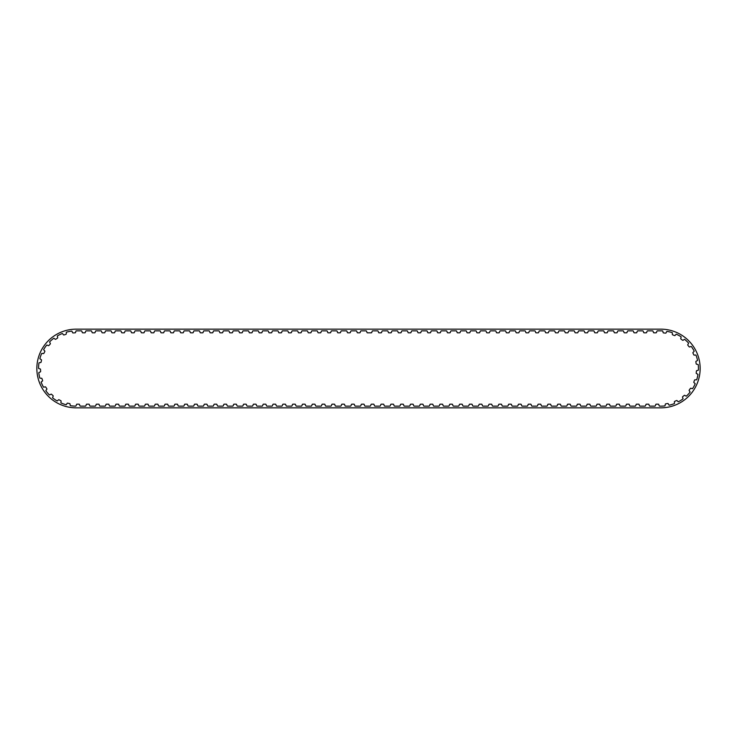 <?xml version="1.0" encoding="UTF-8"?>
<svg xmlns="http://www.w3.org/2000/svg" width="737" height="737" viewBox="0 0 737 737"><rect width="100%" height="100%" fill="white"/><g stroke="black" fill="none" stroke-linecap="round" stroke-linejoin="round"><path stroke-width="0.55" stroke-dasharray="3.69 2.76" d="M684.645 339.37A0.525 0.525 0 0 0 684.286 339.453L683.162 340.218A0.525 0.525 0 0 1 682.554 340.208L680.942 339.038A0.525 0.525 0 0 1 680.748 338.467L681.117 337.159A0.525 0.525 0 0 0 681.089 336.791A37.642 37.642 0 0 0 676.326 334.211A0.525 0.525 0 0 0 676.004 334.386L675.11 335.409A0.525 0.525 0 0 1 674.521 335.556L672.66 334.838A0.525 0.525 0 0 1 672.328 334.34L672.356 332.986A0.525 0.525 0 0 0 672.227 332.636A37.642 37.642 0 0 0 666.957 331.364A0.525 0.525 0 0 0 666.69 331.622L666.091 332.838A0.525 0.525 0 0 1 665.566 333.133L663.586 332.921A0.525 0.525 0 0 1 663.125 332.525L662.803 331.208A0.525 0.525 0 0 0 662.591 330.904A37.642 37.642 0 0 0 660.803 330.858L657.376 330.858A0.525 0.525 0 0 0 656.925 331.208L656.464 332.479A0.525 0.525 0 0 1 655.967 332.829L653.977 332.829A0.525 0.525 0 0 1 653.479 332.479L653.019 331.208A0.525 0.525 0 0 0 652.558 330.858L647.565 330.858A0.525 0.525 0 0 0 647.104 331.208L646.644 332.479A0.525 0.525 0 0 1 646.146 332.829L644.156 332.829A0.525 0.525 0 0 1 643.668 332.479L643.198 331.208A0.525 0.525 0 0 0 642.747 330.858L637.745 330.858A0.525 0.525 0 0 0 637.293 331.208L636.823 332.479A0.525 0.525 0 0 1 636.335 332.829L634.336 332.829A0.525 0.525 0 0 1 633.848 332.479L633.378 331.208A0.525 0.525 0 0 0 632.926 330.858L627.924 330.858A0.525 0.525 0 0 0 627.473 331.208L627.003 332.479A0.525 0.525 0 0 1 626.514 332.829L624.525 332.829A0.525 0.525 0 0 1 624.027 332.479L623.566 331.208A0.525 0.525 0 0 0 623.106 330.858L618.103 330.858A0.525 0.525 0 0 0 617.652 331.208L617.191 332.479A0.525 0.525 0 0 1 616.694 332.829L614.704 332.829A0.525 0.525 0 0 1 614.207 332.479L613.746 331.208A0.525 0.525 0 0 0 613.295 330.858L608.292 330.858A0.525 0.525 0 0 0 607.832 331.208L607.371 332.479A0.525 0.525 0 0 1 606.873 332.829L604.884 332.829A0.525 0.525 0 0 1 604.395 332.479L603.925 331.208A0.525 0.525 0 0 0 603.474 330.858L598.472 330.858A0.525 0.525 0 0 0 598.02 331.208L597.55 332.479A0.525 0.525 0 0 1 597.062 332.829L595.063 332.829A0.525 0.525 0 0 1 594.575 332.479L594.105 331.208A0.525 0.525 0 0 0 593.654 330.858L588.651 330.858A0.525 0.525 0 0 0 588.2 331.208L587.73 332.479A0.525 0.525 0 0 1 587.242 332.829L585.252 332.829A0.525 0.525 0 0 1 584.754 332.479L584.294 331.208A0.525 0.525 0 0 0 583.833 330.858L578.84 330.858A0.525 0.525 0 0 0 578.379 331.208L577.919 332.479A0.525 0.525 0 0 1 577.421 332.829L575.431 332.829A0.525 0.525 0 0 1 574.934 332.479L574.473 331.208A0.525 0.525 0 0 0 574.022 330.858L569.019 330.858A0.525 0.525 0 0 0 568.568 331.208L568.098 332.479A0.525 0.525 0 0 1 567.601 332.829L565.611 332.829A0.525 0.525 0 0 1 565.122 332.479L564.653 331.208A0.525 0.525 0 0 0 564.201 330.858L559.199 330.858A0.525 0.525 0 0 0 558.747 331.208L558.278 332.479A0.525 0.525 0 0 1 557.789 332.829L555.799 332.829A0.525 0.525 0 0 1 555.302 332.479L554.832 331.208A0.525 0.525 0 0 0 554.381 330.858L549.378 330.858A0.525 0.525 0 0 0 548.927 331.208L548.466 332.479A0.525 0.525 0 0 1 547.969 332.829L545.979 332.829A0.525 0.525 0 0 1 545.481 332.479L545.021 331.208A0.525 0.525 0 0 0 544.56 330.858L539.567 330.858A0.525 0.525 0 0 0 539.106 331.208L538.646 332.479A0.525 0.525 0 0 1 538.148 332.829L536.158 332.829A0.525 0.525 0 0 1 535.67 332.479L535.2 331.208A0.525 0.525 0 0 0 534.749 330.858L529.746 330.858A0.525 0.525 0 0 0 529.295 331.208L528.825 332.479A0.525 0.525 0 0 1 528.337 332.829L526.338 332.829A0.525 0.525 0 0 1 525.849 332.479L525.38 331.208A0.525 0.525 0 0 0 524.928 330.858L519.926 330.858A0.525 0.525 0 0 0 519.474 331.208L519.005 332.479A0.525 0.525 0 0 1 518.516 332.829L516.526 332.829A0.525 0.525 0 0 1 516.029 332.479L515.568 331.208A0.525 0.525 0 0 0 515.108 330.858L510.105 330.858A0.525 0.525 0 0 0 509.654 331.208L509.193 332.479A0.525 0.525 0 0 1 508.696 332.829L506.706 332.829A0.525 0.525 0 0 1 506.208 332.479L505.748 331.208A0.525 0.525 0 0 0 505.296 330.858L500.294 330.858A0.525 0.525 0 0 0 499.833 331.208L499.373 332.479A0.525 0.525 0 0 1 498.875 332.829L496.885 332.829A0.525 0.525 0 0 1 496.397 332.479L495.927 331.208A0.525 0.525 0 0 0 495.476 330.858L490.474 330.858A0.525 0.525 0 0 0 490.022 331.208L489.552 332.479A0.525 0.525 0 0 1 489.064 332.829L487.065 332.829A0.525 0.525 0 0 1 486.577 332.479L486.107 331.208A0.525 0.525 0 0 0 485.655 330.858L480.653 330.858A0.525 0.525 0 0 0 480.202 331.208L479.732 332.479A0.525 0.525 0 0 1 479.243 332.829L477.254 332.829A0.525 0.525 0 0 1 476.756 332.479L476.295 331.208A0.525 0.525 0 0 0 475.835 330.858L470.842 330.858A0.525 0.525 0 0 0 470.381 331.208L469.92 332.479A0.525 0.525 0 0 1 469.423 332.829L467.433 332.829A0.525 0.525 0 0 1 466.936 332.479L466.475 331.208A0.525 0.525 0 0 0 466.024 330.858L461.021 330.858A0.525 0.525 0 0 0 460.57 331.208L460.1 332.479A0.525 0.525 0 0 1 459.612 332.829L457.613 332.829A0.525 0.525 0 0 1 457.124 332.479L456.654 331.208A0.525 0.525 0 0 0 456.203 330.858L451.201 330.858A0.525 0.525 0 0 0 450.749 331.208L450.279 332.479A0.525 0.525 0 0 1 449.791 332.829L447.801 332.829A0.525 0.525 0 0 1 447.304 332.479L446.843 331.208A0.525 0.525 0 0 0 446.382 330.858L441.38 330.858A0.525 0.525 0 0 0 440.929 331.208L440.468 332.479A0.525 0.525 0 0 1 439.971 332.829L437.981 332.829A0.525 0.525 0 0 1 437.483 332.479L437.023 331.208A0.525 0.525 0 0 0 436.571 330.858L431.569 330.858A0.525 0.525 0 0 0 431.108 331.208L430.648 332.479A0.525 0.525 0 0 1 430.15 332.829L428.16 332.829A0.525 0.525 0 0 1 427.672 332.479L427.202 331.208A0.525 0.525 0 0 0 426.751 330.858L421.748 330.858A0.525 0.525 0 0 0 421.297 331.208L420.827 332.479A0.525 0.525 0 0 1 420.339 332.829L418.34 332.829A0.525 0.525 0 0 1 417.851 332.479L417.382 331.208A0.525 0.525 0 0 0 416.93 330.858L411.928 330.858A0.525 0.525 0 0 0 411.476 331.208L411.006 332.479A0.525 0.525 0 0 1 410.518 332.829L408.528 332.829A0.525 0.525 0 0 1 408.031 332.479L407.57 331.208A0.525 0.525 0 0 0 407.11 330.858L402.107 330.858A0.525 0.525 0 0 0 401.656 331.208L401.195 332.479A0.525 0.525 0 0 1 400.698 332.829L398.708 332.829A0.525 0.525 0 0 1 398.21 332.479L397.75 331.208A0.525 0.525 0 0 0 397.298 330.858L392.296 330.858A0.525 0.525 0 0 0 391.835 331.208L391.375 332.479A0.525 0.525 0 0 1 390.877 332.829L388.887 332.829A0.525 0.525 0 0 1 388.399 332.479L387.929 331.208A0.525 0.525 0 0 0 387.478 330.858L382.475 330.858A0.525 0.525 0 0 0 382.024 331.208L381.554 332.479A0.525 0.525 0 0 1 381.066 332.829L379.067 332.829A0.525 0.525 0 0 1 378.578 332.479L378.109 331.208A0.525 0.525 0 0 0 377.657 330.858L372.655 330.858A0.525 0.525 0 0 0 372.203 331.208L371.743 332.479A0.525 0.525 0 0 1 371.245 332.829L367.505 332.829A0.525 0.525 0 0 1 367.008 332.479L366.547 331.208A0.525 0.525 0 0 0 366.096 330.858L361.093 330.858A0.525 0.525 0 0 0 360.633 331.208L360.172 332.479A0.525 0.525 0 0 1 359.674 332.829L357.685 332.829A0.525 0.525 0 0 1 357.196 332.479L356.726 331.208A0.525 0.525 0 0 0 356.275 330.858L351.273 330.858A0.525 0.525 0 0 0 350.821 331.208L350.351 332.479A0.525 0.525 0 0 1 349.863 332.829L347.864 332.829A0.525 0.525 0 0 1 347.376 332.479L346.906 331.208A0.525 0.525 0 0 0 346.454 330.858L341.452 330.858A0.525 0.525 0 0 0 341.001 331.208L340.531 332.479A0.525 0.525 0 0 1 340.043 332.829L338.053 332.829A0.525 0.525 0 0 1 337.555 332.479L337.095 331.208A0.525 0.525 0 0 0 336.634 330.858L331.641 330.858A0.525 0.525 0 0 0 331.18 331.208L330.72 332.479A0.525 0.525 0 0 1 330.222 332.829L328.232 332.829A0.525 0.525 0 0 1 327.735 332.479L327.274 331.208A0.525 0.525 0 0 0 326.823 330.858L321.82 330.858A0.525 0.525 0 0 0 321.369 331.208L320.899 332.479A0.525 0.525 0 0 1 320.411 332.829L318.412 332.829A0.525 0.525 0 0 1 317.923 332.479L317.454 331.208A0.525 0.525 0 0 0 317.002 330.858L312 330.858A0.525 0.525 0 0 0 311.548 331.208L311.078 332.479A0.525 0.525 0 0 1 310.59 332.829L308.6 332.829A0.525 0.525 0 0 1 308.103 332.479L307.642 331.208A0.525 0.525 0 0 0 307.182 330.858L302.179 330.858A0.525 0.525 0 0 0 301.728 331.208L301.267 332.479A0.525 0.525 0 0 1 300.77 332.829L298.78 332.829A0.525 0.525 0 0 1 298.282 332.479L297.822 331.208A0.525 0.525 0 0 0 297.37 330.858L292.368 330.858A0.525 0.525 0 0 0 291.907 331.208L291.447 332.479A0.525 0.525 0 0 1 290.949 332.829L288.959 332.829A0.525 0.525 0 0 1 288.471 332.479L288.001 331.208A0.525 0.525 0 0 0 287.55 330.858L282.547 330.858A0.525 0.525 0 0 0 282.096 331.208L281.626 332.479A0.525 0.525 0 0 1 281.138 332.829L279.139 332.829A0.525 0.525 0 0 1 278.65 332.479L278.181 331.208A0.525 0.525 0 0 0 277.729 330.858L272.727 330.858A0.525 0.525 0 0 0 272.275 331.208L271.806 332.479A0.525 0.525 0 0 1 271.317 332.829L269.327 332.829A0.525 0.525 0 0 1 268.83 332.479L268.369 331.208A0.525 0.525 0 0 0 267.909 330.858L262.906 330.858A0.525 0.525 0 0 0 262.455 331.208L261.994 332.479A0.525 0.525 0 0 1 261.497 332.829L259.507 332.829A0.525 0.525 0 0 1 259.009 332.479L258.549 331.208A0.525 0.525 0 0 0 258.097 330.858L253.095 330.858A0.525 0.525 0 0 0 252.634 331.208L252.174 332.479A0.525 0.525 0 0 1 251.676 332.829L249.686 332.829A0.525 0.525 0 0 1 249.198 332.479L248.728 331.208A0.525 0.525 0 0 0 248.277 330.858L243.274 330.858A0.525 0.525 0 0 0 242.823 331.208L242.353 332.479A0.525 0.525 0 0 1 241.865 332.829L239.866 332.829A0.525 0.525 0 0 1 239.378 332.479L238.908 331.208A0.525 0.525 0 0 0 238.456 330.858L233.454 330.858A0.525 0.525 0 0 0 233.003 331.208L232.542 332.479A0.525 0.525 0 0 1 232.044 332.829L230.055 332.829A0.525 0.525 0 0 1 229.557 332.479L229.096 331.208A0.525 0.525 0 0 0 228.636 330.858L223.643 330.858A0.525 0.525 0 0 0 223.182 331.208L222.721 332.479A0.525 0.525 0 0 1 222.224 332.829L220.234 332.829A0.525 0.525 0 0 1 219.746 332.479L219.276 331.208A0.525 0.525 0 0 0 218.825 330.858L213.822 330.858A0.525 0.525 0 0 0 213.371 331.208L212.901 332.479A0.525 0.525 0 0 1 212.413 332.829L210.413 332.829A0.525 0.525 0 0 1 209.925 332.479L209.455 331.208A0.525 0.525 0 0 0 209.004 330.858L204.002 330.858A0.525 0.525 0 0 0 203.55 331.208L203.08 332.479A0.525 0.525 0 0 1 202.592 332.829L200.602 332.829A0.525 0.525 0 0 1 200.105 332.479L199.644 331.208A0.525 0.525 0 0 0 199.183 330.858L194.181 330.858A0.525 0.525 0 0 0 193.73 331.208L193.269 332.479A0.525 0.525 0 0 1 192.772 332.829L190.782 332.829A0.525 0.525 0 0 1 190.284 332.479L189.824 331.208A0.525 0.525 0 0 0 189.372 330.858L184.37 330.858A0.525 0.525 0 0 0 183.909 331.208L183.449 332.479A0.525 0.525 0 0 1 182.951 332.829L180.961 332.829A0.525 0.525 0 0 1 180.473 332.479L180.003 331.208A0.525 0.525 0 0 0 179.552 330.858L174.549 330.858A0.525 0.525 0 0 0 174.098 331.208L173.628 332.479A0.525 0.525 0 0 1 173.14 332.829L171.141 332.829A0.525 0.525 0 0 1 170.652 332.479L170.183 331.208A0.525 0.525 0 0 0 169.731 330.858L164.729 330.858A0.525 0.525 0 0 0 164.277 331.208L163.807 332.479A0.525 0.525 0 0 1 163.319 332.829L161.329 332.829A0.525 0.525 0 0 1 160.832 332.479L160.371 331.208A0.525 0.525 0 0 0 159.911 330.858L154.917 330.858A0.525 0.525 0 0 0 154.457 331.208L153.996 332.479A0.525 0.525 0 0 1 153.499 332.829L151.509 332.829A0.525 0.525 0 0 1 151.011 332.479L150.551 331.208A0.525 0.525 0 0 0 150.099 330.858L145.097 330.858A0.525 0.525 0 0 0 144.645 331.208L144.176 332.479A0.525 0.525 0 0 1 143.678 332.829L141.688 332.829A0.525 0.525 0 0 1 141.2 332.479L140.73 331.208A0.525 0.525 0 0 0 140.279 330.858L135.276 330.858A0.525 0.525 0 0 0 134.825 331.208L134.355 332.479A0.525 0.525 0 0 1 133.867 332.829L131.877 332.829A0.525 0.525 0 0 1 131.379 332.479L130.91 331.208A0.525 0.525 0 0 0 130.458 330.858L125.456 330.858A0.525 0.525 0 0 0 125.004 331.208L124.544 332.479A0.525 0.525 0 0 1 124.046 332.829L122.056 332.829A0.525 0.525 0 0 1 121.559 332.479L121.098 331.208A0.525 0.525 0 0 0 120.638 330.858L115.645 330.858A0.525 0.525 0 0 0 115.184 331.208L114.723 332.479A0.525 0.525 0 0 1 114.226 332.829L112.236 332.829A0.525 0.525 0 0 1 111.748 332.479L111.278 331.208A0.525 0.525 0 0 0 110.826 330.858L105.824 330.858A0.525 0.525 0 0 0 105.373 331.208L104.903 332.479A0.525 0.525 0 0 1 104.414 332.829L102.415 332.829A0.525 0.525 0 0 1 101.927 332.479L101.457 331.208A0.525 0.525 0 0 0 101.006 330.858L96.003 330.858A0.525 0.525 0 0 0 95.552 331.208L95.082 332.479A0.525 0.525 0 0 1 94.594 332.829L92.604 332.829A0.525 0.525 0 0 1 92.107 332.479L91.646 331.208A0.525 0.525 0 0 0 91.185 330.858L86.183 330.858A0.525 0.525 0 0 0 85.732 331.208L85.271 332.479A0.525 0.525 0 0 1 84.773 332.829L82.784 332.829A0.525 0.525 0 0 1 82.286 332.479L81.825 331.208A0.525 0.525 0 0 0 81.374 330.858L76.197 330.858A37.642 37.642 0 0 0 76.16 330.858A0.525 0.525 0 0 0 75.929 331.153L75.543 332.461A0.525 0.525 0 0 1 75.073 332.829L73.083 332.949A0.525 0.525 0 0 1 72.576 332.636L72.033 331.383A0.525 0.525 0 0 0 71.775 331.116A37.642 37.642 0 0 0 66.45 332.147A0.525 0.525 0 0 0 66.312 332.488L66.275 333.843A0.525 0.525 0 0 1 65.915 334.331L64.018 334.957A0.525 0.525 0 0 1 63.446 334.782L62.599 333.714A0.525 0.525 0 0 0 62.286 333.52A37.642 37.642 0 0 0 57.403 335.888A0.525 0.525 0 0 0 57.357 336.247L57.67 337.574A0.525 0.525 0 0 1 57.449 338.136L55.782 339.232A0.525 0.525 0 0 1 55.183 339.213L54.087 338.394A0.525 0.525 0 0 0 53.773 338.292A37.642 37.642 0 0 0 49.628 341.839A0.525 0.525 0 0 0 49.674 342.198L50.319 343.396A0.525 0.525 0 0 1 50.254 343.995L48.928 345.478A0.525 0.525 0 0 1 48.338 345.616L47.076 345.119A0.525 0.525 0 0 0 46.707 345.109A37.642 37.642 0 0 0 43.649 349.587A0.525 0.525 0 0 0 43.796 349.928L44.727 350.923A0.525 0.525 0 0 1 44.81 351.512L43.907 353.29A0.525 0.525 0 0 1 43.382 353.576L42.027 353.419A0.525 0.525 0 0 0 41.668 353.502A37.642 37.642 0 0 0 39.872 358.624A0.525 0.525 0 0 0 40.102 358.91L41.254 359.628A0.525 0.525 0 0 1 41.493 360.181L41.079 362.134A0.525 0.525 0 0 1 40.646 362.549L39.291 362.742A0.525 0.525 0 0 0 38.969 362.917A37.642 37.642 0 0 0 38.554 368.325A0.525 0.525 0 0 0 38.849 368.546L40.148 368.942A0.525 0.525 0 0 1 40.517 369.412L40.627 371.402A0.525 0.525 0 0 1 40.305 371.918L39.061 372.452A0.525 0.525 0 0 0 38.794 372.701A37.642 37.642 0 0 0 39.78 378.035A0.525 0.525 0 0 0 40.12 378.173L41.484 378.219A0.525 0.525 0 0 1 41.963 378.588L42.58 380.476A0.525 0.525 0 0 1 42.405 381.057L41.327 381.895A0.525 0.525 0 0 0 41.143 382.208A37.642 37.642 0 0 0 43.474 387.1A0.525 0.525 0 0 0 43.842 387.155L45.16 386.842A0.525 0.525 0 0 1 45.722 387.072L46.809 388.74A0.525 0.525 0 0 1 46.781 389.348L45.961 390.435A0.525 0.525 0 0 0 45.86 390.785A37.642 37.642 0 0 0 49.379 394.912A0.525 0.525 0 0 0 49.738 394.866L50.945 394.231A0.525 0.525 0 0 1 51.544 394.304L53.018 395.64A0.525 0.525 0 0 1 53.156 396.22L52.64 397.483A0.525 0.525 0 0 0 52.631 397.851A37.642 37.642 0 0 0 57.099 400.937A0.525 0.525 0 0 0 57.44 400.799L58.435 399.869A0.525 0.525 0 0 1 59.034 399.786L60.803 400.698A0.525 0.525 0 0 1 61.088 401.232L60.913 402.577A0.525 0.525 0 0 0 60.996 402.936A37.642 37.642 0 0 0 66.109 404.76A0.525 0.525 0 0 0 66.404 404.539L67.122 403.388A0.525 0.525 0 0 1 67.684 403.157L69.628 403.581A0.525 0.525 0 0 1 70.033 404.023L70.218 405.368A0.525 0.525 0 0 0 70.393 405.691A37.642 37.642 0 0 0 75.625 406.133A0.525 0.525 0 0 0 76.04 405.792L76.51 404.521A0.525 0.525 0 0 1 76.998 404.171L78.988 404.171A0.525 0.525 0 0 1 79.485 404.521L79.946 405.792A0.525 0.525 0 0 0 80.407 406.142L85.409 406.142A0.525 0.525 0 0 0 85.861 405.792L86.321 404.521A0.525 0.525 0 0 1 86.819 404.171L88.809 404.171A0.525 0.525 0 0 1 89.306 404.521L89.767 405.792A0.525 0.525 0 0 0 90.218 406.142L95.22 406.142A0.525 0.525 0 0 0 95.681 405.792L96.142 404.521A0.525 0.525 0 0 1 96.639 404.171L98.629 404.171A0.525 0.525 0 0 1 99.117 404.521L99.587 405.792A0.525 0.525 0 0 0 100.039 406.142L105.041 406.142A0.525 0.525 0 0 0 105.492 405.792L105.962 404.521A0.525 0.525 0 0 1 106.45 404.171L108.45 404.171A0.525 0.525 0 0 1 108.938 404.521L109.408 405.792A0.525 0.525 0 0 0 109.859 406.142L114.861 406.142A0.525 0.525 0 0 0 115.313 405.792L115.773 404.521A0.525 0.525 0 0 1 116.271 404.171L118.261 404.171A0.525 0.525 0 0 1 118.758 404.521L119.219 405.792A0.525 0.525 0 0 0 119.68 406.142L124.673 406.142A0.525 0.525 0 0 0 125.133 405.792L125.594 404.521A0.525 0.525 0 0 1 126.091 404.171L128.081 404.171A0.525 0.525 0 0 1 128.57 404.521L129.039 405.792A0.525 0.525 0 0 0 129.491 406.142L134.493 406.142A0.525 0.525 0 0 0 134.945 405.792L135.415 404.521A0.525 0.525 0 0 1 135.903 404.171L137.902 404.171A0.525 0.525 0 0 1 138.39 404.521L138.86 405.792A0.525 0.525 0 0 0 139.311 406.142L144.314 406.142A0.525 0.525 0 0 0 144.765 405.792L145.235 404.521A0.525 0.525 0 0 1 145.723 404.171L147.713 404.171A0.525 0.525 0 0 1 148.211 404.521L148.671 405.792A0.525 0.525 0 0 0 149.132 406.142L154.134 406.142A0.525 0.525 0 0 0 154.586 405.792L155.046 404.521A0.525 0.525 0 0 1 155.544 404.171L157.534 404.171A0.525 0.525 0 0 1 158.031 404.521L158.492 405.792A0.525 0.525 0 0 0 158.943 406.142L163.946 406.142A0.525 0.525 0 0 0 164.406 405.792L164.867 404.521A0.525 0.525 0 0 1 165.364 404.171L167.354 404.171A0.525 0.525 0 0 1 167.843 404.521L168.312 405.792A0.525 0.525 0 0 0 168.764 406.142L173.766 406.142A0.525 0.525 0 0 0 174.218 405.792L174.687 404.521A0.525 0.525 0 0 1 175.176 404.171L177.175 404.171A0.525 0.525 0 0 1 177.663 404.521L178.133 405.792A0.525 0.525 0 0 0 178.584 406.142L183.587 406.142A0.525 0.525 0 0 0 184.038 405.792L184.508 404.521A0.525 0.525 0 0 1 184.996 404.171L186.986 404.171A0.525 0.525 0 0 1 187.484 404.521L187.944 405.792A0.525 0.525 0 0 0 188.405 406.142L193.398 406.142A0.525 0.525 0 0 0 193.859 405.792L194.319 404.521A0.525 0.525 0 0 1 194.817 404.171L196.807 404.171A0.525 0.525 0 0 1 197.304 404.521L197.765 405.792A0.525 0.525 0 0 0 198.216 406.142L203.219 406.142A0.525 0.525 0 0 0 203.67 405.792L204.14 404.521A0.525 0.525 0 0 1 204.628 404.171L206.627 404.171A0.525 0.525 0 0 1 207.115 404.521L207.585 405.792A0.525 0.525 0 0 0 208.037 406.142L213.039 406.142A0.525 0.525 0 0 0 213.49 405.792L213.96 404.521A0.525 0.525 0 0 1 214.449 404.171L216.438 404.171A0.525 0.525 0 0 1 216.936 404.521L217.397 405.792A0.525 0.525 0 0 0 217.857 406.142L222.86 406.142A0.525 0.525 0 0 0 223.311 405.792L223.772 404.521A0.525 0.525 0 0 1 224.269 404.171L226.259 404.171A0.525 0.525 0 0 1 226.756 404.521L227.217 405.792A0.525 0.525 0 0 0 227.669 406.142L232.671 406.142A0.525 0.525 0 0 0 233.132 405.792L233.592 404.521A0.525 0.525 0 0 1 234.09 404.171L236.08 404.171A0.525 0.525 0 0 1 236.568 404.521L237.038 405.792A0.525 0.525 0 0 0 237.489 406.142L242.491 406.142A0.525 0.525 0 0 0 242.943 405.792L243.413 404.521A0.525 0.525 0 0 1 243.901 404.171L245.9 404.171A0.525 0.525 0 0 1 246.388 404.521L246.858 405.792A0.525 0.525 0 0 0 247.31 406.142L252.312 406.142A0.525 0.525 0 0 0 252.763 405.792L253.233 404.521A0.525 0.525 0 0 1 253.721 404.171L255.711 404.171A0.525 0.525 0 0 1 256.209 404.521L256.669 405.792A0.525 0.525 0 0 0 257.13 406.142L262.132 406.142A0.525 0.525 0 0 0 262.584 405.792L263.045 404.521A0.525 0.525 0 0 1 263.542 404.171L265.532 404.171A0.525 0.525 0 0 1 266.029 404.521L266.49 405.792A0.525 0.525 0 0 0 266.941 406.142L271.944 406.142A0.525 0.525 0 0 0 272.404 405.792L272.865 404.521A0.525 0.525 0 0 1 273.363 404.171L275.352 404.171A0.525 0.525 0 0 1 275.841 404.521L276.311 405.792A0.525 0.525 0 0 0 276.762 406.142L281.764 406.142A0.525 0.525 0 0 0 282.216 405.792L282.686 404.521A0.525 0.525 0 0 1 283.174 404.171L285.173 404.171A0.525 0.525 0 0 1 285.661 404.521L286.131 405.792A0.525 0.525 0 0 0 286.582 406.142L291.585 406.142A0.525 0.525 0 0 0 292.036 405.792L292.497 404.521A0.525 0.525 0 0 1 292.994 404.171L294.984 404.171A0.525 0.525 0 0 1 295.482 404.521L295.942 405.792A0.525 0.525 0 0 0 296.403 406.142L301.396 406.142A0.525 0.525 0 0 0 301.857 405.792L302.317 404.521A0.525 0.525 0 0 1 302.815 404.171L304.805 404.171A0.525 0.525 0 0 1 305.293 404.521L305.763 405.792A0.525 0.525 0 0 0 306.214 406.142L311.217 406.142A0.525 0.525 0 0 0 311.668 405.792L312.138 404.521A0.525 0.525 0 0 1 312.626 404.171L314.625 404.171A0.525 0.525 0 0 1 315.114 404.521L315.583 405.792A0.525 0.525 0 0 0 316.035 406.142L321.037 406.142A0.525 0.525 0 0 0 321.489 405.792L321.958 404.521A0.525 0.525 0 0 1 322.447 404.171L324.437 404.171A0.525 0.525 0 0 1 324.934 404.521L325.395 405.792A0.525 0.525 0 0 0 325.855 406.142L330.858 406.142A0.525 0.525 0 0 0 331.309 405.792L331.77 404.521A0.525 0.525 0 0 1 332.267 404.171L334.257 404.171A0.525 0.525 0 0 1 334.755 404.521L335.215 405.792A0.525 0.525 0 0 0 335.667 406.142L340.669 406.142A0.525 0.525 0 0 0 341.13 405.792L341.59 404.521A0.525 0.525 0 0 1 342.088 404.171L344.078 404.171A0.525 0.525 0 0 1 344.566 404.521L345.036 405.792A0.525 0.525 0 0 0 345.487 406.142L350.49 406.142A0.525 0.525 0 0 0 350.941 405.792L351.411 404.521A0.525 0.525 0 0 1 351.899 404.171L353.898 404.171A0.525 0.525 0 0 1 354.386 404.521L354.856 405.792A0.525 0.525 0 0 0 355.308 406.142L360.31 406.142A0.525 0.525 0 0 0 360.762 405.792L361.231 404.521A0.525 0.525 0 0 1 361.72 404.171L363.709 404.171A0.525 0.525 0 0 1 364.207 404.521L364.668 405.792A0.525 0.525 0 0 0 365.128 406.142L370.121 406.142A0.525 0.525 0 0 0 370.582 405.792L371.043 404.521A0.525 0.525 0 0 1 371.54 404.171L373.53 404.171A0.525 0.525 0 0 1 374.028 404.521L374.488 405.792A0.525 0.525 0 0 0 374.94 406.142L379.942 406.142A0.525 0.525 0 0 0 380.393 405.792L380.863 404.521A0.525 0.525 0 0 1 381.361 404.171L383.351 404.171A0.525 0.525 0 0 1 383.839 404.521L384.309 405.792A0.525 0.525 0 0 0 384.76 406.142L389.762 406.142A0.525 0.525 0 0 0 390.214 405.792L390.684 404.521A0.525 0.525 0 0 1 391.172 404.171L393.162 404.171A0.525 0.525 0 0 1 393.659 404.521L394.129 405.792A0.525 0.525 0 0 0 394.581 406.142L399.583 406.142A0.525 0.525 0 0 0 400.034 405.792L400.495 404.521A0.525 0.525 0 0 1 400.992 404.171L402.982 404.171A0.525 0.525 0 0 1 403.48 404.521L403.94 405.792A0.525 0.525 0 0 0 404.401 406.142L409.394 406.142A0.525 0.525 0 0 0 409.855 405.792L410.316 404.521A0.525 0.525 0 0 1 410.813 404.171L412.803 404.171A0.525 0.525 0 0 1 413.291 404.521L413.761 405.792A0.525 0.525 0 0 0 414.212 406.142L419.215 406.142A0.525 0.525 0 0 0 419.666 405.792L420.136 404.521A0.525 0.525 0 0 1 420.624 404.171L422.623 404.171A0.525 0.525 0 0 1 423.112 404.521L423.582 405.792A0.525 0.525 0 0 0 424.033 406.142L429.035 406.142A0.525 0.525 0 0 0 429.487 405.792L429.957 404.521A0.525 0.525 0 0 1 430.445 404.171L432.435 404.171A0.525 0.525 0 0 1 432.932 404.521L433.393 405.792A0.525 0.525 0 0 0 433.853 406.142L438.856 406.142A0.525 0.525 0 0 0 439.307 405.792L439.768 404.521A0.525 0.525 0 0 1 440.265 404.171L442.255 404.171A0.525 0.525 0 0 1 442.753 404.521L443.213 405.792A0.525 0.525 0 0 0 443.665 406.142L448.667 406.142A0.525 0.525 0 0 0 449.128 405.792L449.588 404.521A0.525 0.525 0 0 1 450.086 404.171L452.076 404.171A0.525 0.525 0 0 1 452.564 404.521L453.034 405.792A0.525 0.525 0 0 0 453.485 406.142L458.488 406.142A0.525 0.525 0 0 0 458.939 405.792L459.409 404.521A0.525 0.525 0 0 1 459.897 404.171L461.896 404.171A0.525 0.525 0 0 1 462.385 404.521L462.854 405.792A0.525 0.525 0 0 0 463.306 406.142L468.308 406.142A0.525 0.525 0 0 0 468.76 405.792L469.229 404.521A0.525 0.525 0 0 1 469.718 404.171L471.708 404.171A0.525 0.525 0 0 1 472.205 404.521L472.666 405.792A0.525 0.525 0 0 0 473.126 406.142L478.12 406.142A0.525 0.525 0 0 0 478.58 405.792L479.041 404.521A0.525 0.525 0 0 1 479.538 404.171L481.528 404.171A0.525 0.525 0 0 1 482.026 404.521L482.486 405.792A0.525 0.525 0 0 0 482.938 406.142L487.94 406.142A0.525 0.525 0 0 0 488.391 405.792L488.861 404.521A0.525 0.525 0 0 1 489.35 404.171L491.349 404.171A0.525 0.525 0 0 1 491.837 404.521L492.307 405.792A0.525 0.525 0 0 0 492.758 406.142L497.761 406.142A0.525 0.525 0 0 0 498.212 405.792L498.682 404.521A0.525 0.525 0 0 1 499.17 404.171L501.16 404.171A0.525 0.525 0 0 1 501.657 404.521L502.118 405.792A0.525 0.525 0 0 0 502.579 406.142L507.581 406.142A0.525 0.525 0 0 0 508.033 405.792L508.493 404.521A0.525 0.525 0 0 1 508.991 404.171L510.981 404.171A0.525 0.525 0 0 1 511.478 404.521L511.939 405.792A0.525 0.525 0 0 0 512.39 406.142L517.392 406.142A0.525 0.525 0 0 0 517.853 405.792L518.314 404.521A0.525 0.525 0 0 1 518.811 404.171L520.801 404.171A0.525 0.525 0 0 1 521.289 404.521L521.759 405.792A0.525 0.525 0 0 0 522.211 406.142L527.213 406.142A0.525 0.525 0 0 0 527.664 405.792L528.134 404.521A0.525 0.525 0 0 1 528.622 404.171L530.622 404.171A0.525 0.525 0 0 1 531.11 404.521L531.58 405.792A0.525 0.525 0 0 0 532.031 406.142L537.033 406.142A0.525 0.525 0 0 0 537.485 405.792L537.955 404.521A0.525 0.525 0 0 1 538.443 404.171L540.433 404.171A0.525 0.525 0 0 1 540.93 404.521L541.391 405.792A0.525 0.525 0 0 0 541.852 406.142L546.854 406.142A0.525 0.525 0 0 0 547.305 405.792L547.766 404.521A0.525 0.525 0 0 1 548.264 404.171L550.253 404.171A0.525 0.525 0 0 1 550.751 404.521L551.212 405.792A0.525 0.525 0 0 0 551.663 406.142L556.665 406.142A0.525 0.525 0 0 0 557.126 405.792L557.587 404.521A0.525 0.525 0 0 1 558.084 404.171L560.074 404.171A0.525 0.525 0 0 1 560.562 404.521L561.032 405.792A0.525 0.525 0 0 0 561.483 406.142L566.486 406.142A0.525 0.525 0 0 0 566.937 405.792L567.407 404.521A0.525 0.525 0 0 1 567.895 404.171L569.894 404.171A0.525 0.525 0 0 1 570.383 404.521L570.853 405.792A0.525 0.525 0 0 0 571.304 406.142L576.306 406.142A0.525 0.525 0 0 0 576.758 405.792L577.218 404.521A0.525 0.525 0 0 1 577.716 404.171L579.706 404.171A0.525 0.525 0 0 1 580.203 404.521L580.664 405.792A0.525 0.525 0 0 0 581.125 406.142L586.118 406.142A0.525 0.525 0 0 0 586.578 405.792L587.039 404.521A0.525 0.525 0 0 1 587.536 404.171L589.526 404.171A0.525 0.525 0 0 1 590.015 404.521L590.484 405.792A0.525 0.525 0 0 0 590.936 406.142L595.938 406.142A0.525 0.525 0 0 0 596.39 405.792L596.859 404.521A0.525 0.525 0 0 1 597.348 404.171L599.347 404.171A0.525 0.525 0 0 1 599.835 404.521L600.305 405.792A0.525 0.525 0 0 0 600.756 406.142L605.759 406.142A0.525 0.525 0 0 0 606.21 405.792L606.68 404.521A0.525 0.525 0 0 1 607.168 404.171L609.158 404.171A0.525 0.525 0 0 1 609.656 404.521L610.116 405.792A0.525 0.525 0 0 0 610.577 406.142L615.579 406.142A0.525 0.525 0 0 0 616.031 405.792L616.491 404.521A0.525 0.525 0 0 1 616.989 404.171L618.979 404.171A0.525 0.525 0 0 1 619.476 404.521L619.937 405.792A0.525 0.525 0 0 0 620.388 406.142L625.391 406.142A0.525 0.525 0 0 0 625.851 405.792L626.312 404.521A0.525 0.525 0 0 1 626.809 404.171L628.799 404.171A0.525 0.525 0 0 1 629.287 404.521L629.757 405.792A0.525 0.525 0 0 0 630.209 406.142L635.211 406.142A0.525 0.525 0 0 0 635.663 405.792L636.132 404.521A0.525 0.525 0 0 1 636.621 404.171L638.62 404.171A0.525 0.525 0 0 1 639.108 404.521L639.578 405.792A0.525 0.525 0 0 0 640.029 406.142L645.032 406.142A0.525 0.525 0 0 0 645.483 405.792L645.953 404.521A0.525 0.525 0 0 1 646.441 404.171L648.431 404.171A0.525 0.525 0 0 1 648.928 404.521L649.389 405.792A0.525 0.525 0 0 0 649.85 406.142L654.843 406.142A0.525 0.525 0 0 0 655.304 405.792L655.764 404.521A0.525 0.525 0 0 1 656.262 404.171L658.252 404.171A0.525 0.525 0 0 1 658.749 404.521L659.21 405.792A0.525 0.525 0 0 0 659.661 406.142L660.803 406.142A37.642 37.642 0 0 0 664.875 405.921A0.525 0.525 0 0 0 665.06 405.608L665.308 404.263A0.525 0.525 0 0 1 665.732 403.848L667.704 403.517A0.525 0.525 0 0 1 668.247 403.775L668.91 404.954A0.525 0.525 0 0 0 669.196 405.193A37.642 37.642 0 0 0 674.383 403.609A0.525 0.525 0 0 0 674.484 403.25L674.383 401.895A0.525 0.525 0 0 1 674.687 401.379L676.502 400.55A0.525 0.525 0 0 1 677.091 400.661L678.04 401.628A0.525 0.525 0 0 0 678.372 401.785A37.642 37.642 0 0 0 682.978 398.92A0.525 0.525 0 0 0 682.987 398.551L682.536 397.261A0.525 0.525 0 0 1 682.692 396.69L684.231 395.419A0.525 0.525 0 0 1 684.83 395.373L686 396.064A0.525 0.525 0 0 0 686.368 396.128A37.642 37.642 0 0 0 690.072 392.167A0.525 0.525 0 0 0 689.979 391.808L689.215 390.693A0.525 0.525 0 0 1 689.224 390.085L690.385 388.463A0.525 0.525 0 0 1 690.947 388.27L692.264 388.639A0.525 0.525 0 0 0 692.623 388.602A37.642 37.642 0 0 0 695.184 383.82A0.525 0.525 0 0 0 695.009 383.498L693.978 382.614A0.525 0.525 0 0 1 693.83 382.033L694.53 380.163A0.525 0.525 0 0 1 695.028 379.822L696.391 379.841A0.525 0.525 0 0 0 696.732 379.721A37.642 37.642 0 0 0 697.976 374.433A0.525 0.525 0 0 0 697.718 374.175L696.493 373.576A0.525 0.525 0 0 1 696.198 373.051L696.401 371.07A0.525 0.525 0 0 1 696.787 370.619L698.114 370.278A0.525 0.525 0 0 0 698.409 370.075A37.642 37.642 0 0 0 698.252 364.649A0.525 0.525 0 0 0 697.93 364.456L696.594 364.207A0.525 0.525 0 0 1 696.179 363.774L695.857 361.803A0.525 0.525 0 0 1 696.124 361.268L697.303 360.605A0.525 0.525 0 0 0 697.543 360.319A37.642 37.642 0 0 0 695.986 355.123A0.525 0.525 0 0 0 695.636 355.022L694.282 355.123A0.525 0.525 0 0 1 693.766 354.81L692.946 352.995A0.525 0.525 0 0 1 693.056 352.406L694.033 351.457A0.525 0.525 0 0 0 694.19 351.125A37.642 37.642 0 0 0 691.352 346.501A0.525 0.525 0 0 0 690.984 346.491L689.694 346.943A0.525 0.525 0 0 1 689.113 346.777L687.861 345.229A0.525 0.525 0 0 1 687.814 344.63L688.515 343.46A0.525 0.525 0 0 0 688.579 343.101A37.642 37.642 0 0 0 684.645 339.37M76.197 407.847L660.803 407.847A39.347 39.347 0 0 0 700.15 368.5A39.347 39.347 0 0 0 660.803 329.153L76.197 329.153A39.347 39.347 0 0 0 36.85 368.5A39.347 39.347 0 0 0 76.197 407.847"/><path stroke-width="1.11" d="M684.645 339.37A0.525 0.525 0 0 0 684.286 339.453L683.162 340.218A0.525 0.525 0 0 1 682.554 340.208L680.942 339.038A0.525 0.525 0 0 1 680.748 338.467L681.117 337.159A0.525 0.525 0 0 0 681.089 336.791A37.642 37.642 0 0 0 676.326 334.211A0.525 0.525 0 0 0 676.004 334.386L675.11 335.409A0.525 0.525 0 0 1 674.521 335.556L672.66 334.838A0.525 0.525 0 0 1 672.328 334.34L672.356 332.986A0.525 0.525 0 0 0 672.227 332.636A37.642 37.642 0 0 0 666.957 331.364A0.525 0.525 0 0 0 666.69 331.622L666.091 332.838A0.525 0.525 0 0 1 665.566 333.133L663.586 332.921A0.525 0.525 0 0 1 663.125 332.525L662.803 331.208A0.525 0.525 0 0 0 662.591 330.904A37.642 37.642 0 0 0 660.803 330.858L657.376 330.858A0.525 0.525 0 0 0 656.925 331.208L656.464 332.479A0.525 0.525 0 0 1 655.967 332.829L653.977 332.829A0.525 0.525 0 0 1 653.479 332.479L653.019 331.208A0.525 0.525 0 0 0 652.558 330.858L647.565 330.858A0.525 0.525 0 0 0 647.104 331.208L646.644 332.479A0.525 0.525 0 0 1 646.146 332.829L644.156 332.829A0.525 0.525 0 0 1 643.668 332.479L643.198 331.208A0.525 0.525 0 0 0 642.747 330.858L637.745 330.858A0.525 0.525 0 0 0 637.293 331.208L636.823 332.479A0.525 0.525 0 0 1 636.335 332.829L634.336 332.829A0.525 0.525 0 0 1 633.848 332.479L633.378 331.208A0.525 0.525 0 0 0 632.926 330.858L627.924 330.858A0.525 0.525 0 0 0 627.473 331.208L627.003 332.479A0.525 0.525 0 0 1 626.514 332.829L624.525 332.829A0.525 0.525 0 0 1 624.027 332.479L623.566 331.208A0.525 0.525 0 0 0 623.106 330.858L618.103 330.858A0.525 0.525 0 0 0 617.652 331.208L617.191 332.479A0.525 0.525 0 0 1 616.694 332.829L614.704 332.829A0.525 0.525 0 0 1 614.207 332.479L613.746 331.208A0.525 0.525 0 0 0 613.295 330.858L608.292 330.858A0.525 0.525 0 0 0 607.832 331.208L607.371 332.479A0.525 0.525 0 0 1 606.873 332.829L604.884 332.829A0.525 0.525 0 0 1 604.395 332.479L603.925 331.208A0.525 0.525 0 0 0 603.474 330.858L598.472 330.858A0.525 0.525 0 0 0 598.02 331.208L597.55 332.479A0.525 0.525 0 0 1 597.062 332.829L595.063 332.829A0.525 0.525 0 0 1 594.575 332.479L594.105 331.208A0.525 0.525 0 0 0 593.654 330.858L588.651 330.858A0.525 0.525 0 0 0 588.2 331.208L587.73 332.479A0.525 0.525 0 0 1 587.242 332.829L585.252 332.829A0.525 0.525 0 0 1 584.754 332.479L584.294 331.208A0.525 0.525 0 0 0 583.833 330.858L578.84 330.858A0.525 0.525 0 0 0 578.379 331.208L577.919 332.479A0.525 0.525 0 0 1 577.421 332.829L575.431 332.829A0.525 0.525 0 0 1 574.934 332.479L574.473 331.208A0.525 0.525 0 0 0 574.022 330.858L569.019 330.858A0.525 0.525 0 0 0 568.568 331.208L568.098 332.479A0.525 0.525 0 0 1 567.601 332.829L565.611 332.829A0.525 0.525 0 0 1 565.122 332.479L564.653 331.208A0.525 0.525 0 0 0 564.201 330.858L559.199 330.858A0.525 0.525 0 0 0 558.747 331.208L558.278 332.479A0.525 0.525 0 0 1 557.789 332.829L555.799 332.829A0.525 0.525 0 0 1 555.302 332.479L554.832 331.208A0.525 0.525 0 0 0 554.381 330.858L549.378 330.858A0.525 0.525 0 0 0 548.927 331.208L548.466 332.479A0.525 0.525 0 0 1 547.969 332.829L545.979 332.829A0.525 0.525 0 0 1 545.481 332.479L545.021 331.208A0.525 0.525 0 0 0 544.56 330.858L539.567 330.858A0.525 0.525 0 0 0 539.106 331.208L538.646 332.479A0.525 0.525 0 0 1 538.148 332.829L536.158 332.829A0.525 0.525 0 0 1 535.67 332.479L535.2 331.208A0.525 0.525 0 0 0 534.749 330.858L529.746 330.858A0.525 0.525 0 0 0 529.295 331.208L528.825 332.479A0.525 0.525 0 0 1 528.337 332.829L526.338 332.829A0.525 0.525 0 0 1 525.849 332.479L525.38 331.208A0.525 0.525 0 0 0 524.928 330.858L519.926 330.858A0.525 0.525 0 0 0 519.474 331.208L519.005 332.479A0.525 0.525 0 0 1 518.516 332.829L516.526 332.829A0.525 0.525 0 0 1 516.029 332.479L515.568 331.208A0.525 0.525 0 0 0 515.108 330.858L510.105 330.858A0.525 0.525 0 0 0 509.654 331.208L509.193 332.479A0.525 0.525 0 0 1 508.696 332.829L506.706 332.829A0.525 0.525 0 0 1 506.208 332.479L505.748 331.208A0.525 0.525 0 0 0 505.296 330.858L500.294 330.858A0.525 0.525 0 0 0 499.833 331.208L499.373 332.479A0.525 0.525 0 0 1 498.875 332.829L496.885 332.829A0.525 0.525 0 0 1 496.397 332.479L495.927 331.208A0.525 0.525 0 0 0 495.476 330.858L490.474 330.858A0.525 0.525 0 0 0 490.022 331.208L489.552 332.479A0.525 0.525 0 0 1 489.064 332.829L487.065 332.829A0.525 0.525 0 0 1 486.577 332.479L486.107 331.208A0.525 0.525 0 0 0 485.655 330.858L480.653 330.858A0.525 0.525 0 0 0 480.202 331.208L479.732 332.479A0.525 0.525 0 0 1 479.243 332.829L477.254 332.829A0.525 0.525 0 0 1 476.756 332.479L476.295 331.208A0.525 0.525 0 0 0 475.835 330.858L470.842 330.858A0.525 0.525 0 0 0 470.381 331.208L469.92 332.479A0.525 0.525 0 0 1 469.423 332.829L467.433 332.829A0.525 0.525 0 0 1 466.936 332.479L466.475 331.208A0.525 0.525 0 0 0 466.024 330.858L461.021 330.858A0.525 0.525 0 0 0 460.57 331.208L460.1 332.479A0.525 0.525 0 0 1 459.612 332.829L457.613 332.829A0.525 0.525 0 0 1 457.124 332.479L456.654 331.208A0.525 0.525 0 0 0 456.203 330.858L451.201 330.858A0.525 0.525 0 0 0 450.749 331.208L450.279 332.479A0.525 0.525 0 0 1 449.791 332.829L447.801 332.829A0.525 0.525 0 0 1 447.304 332.479L446.843 331.208A0.525 0.525 0 0 0 446.382 330.858L441.38 330.858A0.525 0.525 0 0 0 440.929 331.208L440.468 332.479A0.525 0.525 0 0 1 439.971 332.829L437.981 332.829A0.525 0.525 0 0 1 437.483 332.479L437.023 331.208A0.525 0.525 0 0 0 436.571 330.858L431.569 330.858A0.525 0.525 0 0 0 431.108 331.208L430.648 332.479A0.525 0.525 0 0 1 430.15 332.829L428.16 332.829A0.525 0.525 0 0 1 427.672 332.479L427.202 331.208A0.525 0.525 0 0 0 426.751 330.858L421.748 330.858A0.525 0.525 0 0 0 421.297 331.208L420.827 332.479A0.525 0.525 0 0 1 420.339 332.829L418.34 332.829A0.525 0.525 0 0 1 417.851 332.479L417.382 331.208A0.525 0.525 0 0 0 416.93 330.858L411.928 330.858A0.525 0.525 0 0 0 411.476 331.208L411.006 332.479A0.525 0.525 0 0 1 410.518 332.829L408.528 332.829A0.525 0.525 0 0 1 408.031 332.479L407.57 331.208A0.525 0.525 0 0 0 407.11 330.858L402.107 330.858A0.525 0.525 0 0 0 401.656 331.208L401.195 332.479A0.525 0.525 0 0 1 400.698 332.829L398.708 332.829A0.525 0.525 0 0 1 398.21 332.479L397.75 331.208A0.525 0.525 0 0 0 397.298 330.858L392.296 330.858A0.525 0.525 0 0 0 391.835 331.208L391.375 332.479A0.525 0.525 0 0 1 390.877 332.829L388.887 332.829A0.525 0.525 0 0 1 388.399 332.479L387.929 331.208A0.525 0.525 0 0 0 387.478 330.858L382.475 330.858A0.525 0.525 0 0 0 382.024 331.208L381.554 332.479A0.525 0.525 0 0 1 381.066 332.829L379.067 332.829A0.525 0.525 0 0 1 378.578 332.479L378.109 331.208A0.525 0.525 0 0 0 377.657 330.858L372.655 330.858A0.525 0.525 0 0 0 372.203 331.208L371.743 332.479A0.525 0.525 0 0 1 371.245 332.829L367.505 332.829A0.525 0.525 0 0 1 367.008 332.479L366.547 331.208A0.525 0.525 0 0 0 366.096 330.858L361.093 330.858A0.525 0.525 0 0 0 360.633 331.208L360.172 332.479A0.525 0.525 0 0 1 359.674 332.829L357.685 332.829A0.525 0.525 0 0 1 357.196 332.479L356.726 331.208A0.525 0.525 0 0 0 356.275 330.858L351.273 330.858A0.525 0.525 0 0 0 350.821 331.208L350.351 332.479A0.525 0.525 0 0 1 349.863 332.829L347.864 332.829A0.525 0.525 0 0 1 347.376 332.479L346.906 331.208A0.525 0.525 0 0 0 346.454 330.858L341.452 330.858A0.525 0.525 0 0 0 341.001 331.208L340.531 332.479A0.525 0.525 0 0 1 340.043 332.829L338.053 332.829A0.525 0.525 0 0 1 337.555 332.479L337.095 331.208A0.525 0.525 0 0 0 336.634 330.858L331.641 330.858A0.525 0.525 0 0 0 331.18 331.208L330.72 332.479A0.525 0.525 0 0 1 330.222 332.829L328.232 332.829A0.525 0.525 0 0 1 327.735 332.479L327.274 331.208A0.525 0.525 0 0 0 326.823 330.858L321.82 330.858A0.525 0.525 0 0 0 321.369 331.208L320.899 332.479A0.525 0.525 0 0 1 320.411 332.829L318.412 332.829A0.525 0.525 0 0 1 317.923 332.479L317.454 331.208A0.525 0.525 0 0 0 317.002 330.858L312 330.858A0.525 0.525 0 0 0 311.548 331.208L311.078 332.479A0.525 0.525 0 0 1 310.59 332.829L308.6 332.829A0.525 0.525 0 0 1 308.103 332.479L307.642 331.208A0.525 0.525 0 0 0 307.182 330.858L302.179 330.858A0.525 0.525 0 0 0 301.728 331.208L301.267 332.479A0.525 0.525 0 0 1 300.77 332.829L298.78 332.829A0.525 0.525 0 0 1 298.282 332.479L297.822 331.208A0.525 0.525 0 0 0 297.37 330.858L292.368 330.858A0.525 0.525 0 0 0 291.907 331.208L291.447 332.479A0.525 0.525 0 0 1 290.949 332.829L288.959 332.829A0.525 0.525 0 0 1 288.471 332.479L288.001 331.208A0.525 0.525 0 0 0 287.55 330.858L282.547 330.858A0.525 0.525 0 0 0 282.096 331.208L281.626 332.479A0.525 0.525 0 0 1 281.138 332.829L279.139 332.829A0.525 0.525 0 0 1 278.65 332.479L278.181 331.208A0.525 0.525 0 0 0 277.729 330.858L272.727 330.858A0.525 0.525 0 0 0 272.275 331.208L271.806 332.479A0.525 0.525 0 0 1 271.317 332.829L269.327 332.829A0.525 0.525 0 0 1 268.83 332.479L268.369 331.208A0.525 0.525 0 0 0 267.909 330.858L262.906 330.858A0.525 0.525 0 0 0 262.455 331.208L261.994 332.479A0.525 0.525 0 0 1 261.497 332.829L259.507 332.829A0.525 0.525 0 0 1 259.009 332.479L258.549 331.208A0.525 0.525 0 0 0 258.097 330.858L253.095 330.858A0.525 0.525 0 0 0 252.634 331.208L252.174 332.479A0.525 0.525 0 0 1 251.676 332.829L249.686 332.829A0.525 0.525 0 0 1 249.198 332.479L248.728 331.208A0.525 0.525 0 0 0 248.277 330.858L243.274 330.858A0.525 0.525 0 0 0 242.823 331.208L242.353 332.479A0.525 0.525 0 0 1 241.865 332.829L239.866 332.829A0.525 0.525 0 0 1 239.378 332.479L238.908 331.208A0.525 0.525 0 0 0 238.456 330.858L233.454 330.858A0.525 0.525 0 0 0 233.003 331.208L232.542 332.479A0.525 0.525 0 0 1 232.044 332.829L230.055 332.829A0.525 0.525 0 0 1 229.557 332.479L229.096 331.208A0.525 0.525 0 0 0 228.636 330.858L223.643 330.858A0.525 0.525 0 0 0 223.182 331.208L222.721 332.479A0.525 0.525 0 0 1 222.224 332.829L220.234 332.829A0.525 0.525 0 0 1 219.746 332.479L219.276 331.208A0.525 0.525 0 0 0 218.825 330.858L213.822 330.858A0.525 0.525 0 0 0 213.371 331.208L212.901 332.479A0.525 0.525 0 0 1 212.413 332.829L210.413 332.829A0.525 0.525 0 0 1 209.925 332.479L209.455 331.208A0.525 0.525 0 0 0 209.004 330.858L204.002 330.858A0.525 0.525 0 0 0 203.55 331.208L203.08 332.479A0.525 0.525 0 0 1 202.592 332.829L200.602 332.829A0.525 0.525 0 0 1 200.105 332.479L199.644 331.208A0.525 0.525 0 0 0 199.183 330.858L194.181 330.858A0.525 0.525 0 0 0 193.73 331.208L193.269 332.479A0.525 0.525 0 0 1 192.772 332.829L190.782 332.829A0.525 0.525 0 0 1 190.284 332.479L189.824 331.208A0.525 0.525 0 0 0 189.372 330.858L184.37 330.858A0.525 0.525 0 0 0 183.909 331.208L183.449 332.479A0.525 0.525 0 0 1 182.951 332.829L180.961 332.829A0.525 0.525 0 0 1 180.473 332.479L180.003 331.208A0.525 0.525 0 0 0 179.552 330.858L174.549 330.858A0.525 0.525 0 0 0 174.098 331.208L173.628 332.479A0.525 0.525 0 0 1 173.14 332.829L171.141 332.829A0.525 0.525 0 0 1 170.652 332.479L170.183 331.208A0.525 0.525 0 0 0 169.731 330.858L164.729 330.858A0.525 0.525 0 0 0 164.277 331.208L163.807 332.479A0.525 0.525 0 0 1 163.319 332.829L161.329 332.829A0.525 0.525 0 0 1 160.832 332.479L160.371 331.208A0.525 0.525 0 0 0 159.911 330.858L154.917 330.858A0.525 0.525 0 0 0 154.457 331.208L153.996 332.479A0.525 0.525 0 0 1 153.499 332.829L151.509 332.829A0.525 0.525 0 0 1 151.011 332.479L150.551 331.208A0.525 0.525 0 0 0 150.099 330.858L145.097 330.858A0.525 0.525 0 0 0 144.645 331.208L144.176 332.479A0.525 0.525 0 0 1 143.678 332.829L141.688 332.829A0.525 0.525 0 0 1 141.2 332.479L140.73 331.208A0.525 0.525 0 0 0 140.279 330.858L135.276 330.858A0.525 0.525 0 0 0 134.825 331.208L134.355 332.479A0.525 0.525 0 0 1 133.867 332.829L131.877 332.829A0.525 0.525 0 0 1 131.379 332.479L130.91 331.208A0.525 0.525 0 0 0 130.458 330.858L125.456 330.858A0.525 0.525 0 0 0 125.004 331.208L124.544 332.479A0.525 0.525 0 0 1 124.046 332.829L122.056 332.829A0.525 0.525 0 0 1 121.559 332.479L121.098 331.208A0.525 0.525 0 0 0 120.638 330.858L115.645 330.858A0.525 0.525 0 0 0 115.184 331.208L114.723 332.479A0.525 0.525 0 0 1 114.226 332.829L112.236 332.829A0.525 0.525 0 0 1 111.748 332.479L111.278 331.208A0.525 0.525 0 0 0 110.826 330.858L105.824 330.858A0.525 0.525 0 0 0 105.373 331.208L104.903 332.479A0.525 0.525 0 0 1 104.414 332.829L102.415 332.829A0.525 0.525 0 0 1 101.927 332.479L101.457 331.208A0.525 0.525 0 0 0 101.006 330.858L96.003 330.858A0.525 0.525 0 0 0 95.552 331.208L95.082 332.479A0.525 0.525 0 0 1 94.594 332.829L92.604 332.829A0.525 0.525 0 0 1 92.107 332.479L91.646 331.208A0.525 0.525 0 0 0 91.185 330.858L86.183 330.858A0.525 0.525 0 0 0 85.732 331.208L85.271 332.479A0.525 0.525 0 0 1 84.773 332.829L82.784 332.829A0.525 0.525 0 0 1 82.286 332.479L81.825 331.208A0.525 0.525 0 0 0 81.374 330.858L76.197 330.858A37.642 37.642 0 0 0 76.16 330.858A0.525 0.525 0 0 0 75.929 331.153L75.543 332.461A0.525 0.525 0 0 1 75.073 332.829L73.083 332.949A0.525 0.525 0 0 1 72.576 332.636L72.033 331.383A0.525 0.525 0 0 0 71.775 331.116A37.642 37.642 0 0 0 66.45 332.147A0.525 0.525 0 0 0 66.312 332.488L66.275 333.843A0.525 0.525 0 0 1 65.915 334.331L64.018 334.957A0.525 0.525 0 0 1 63.446 334.782L62.599 333.714A0.525 0.525 0 0 0 62.286 333.52A37.642 37.642 0 0 0 57.403 335.888A0.525 0.525 0 0 0 57.357 336.247L57.67 337.574A0.525 0.525 0 0 1 57.449 338.136L55.782 339.232A0.525 0.525 0 0 1 55.183 339.213L54.087 338.394A0.525 0.525 0 0 0 53.773 338.292A37.642 37.642 0 0 0 49.628 341.839A0.525 0.525 0 0 0 49.674 342.198L50.319 343.396A0.525 0.525 0 0 1 50.254 343.995L48.928 345.478A0.525 0.525 0 0 1 48.338 345.616L47.076 345.119A0.525 0.525 0 0 0 46.707 345.109A37.642 37.642 0 0 0 43.649 349.587A0.525 0.525 0 0 0 43.796 349.928L44.727 350.923A0.525 0.525 0 0 1 44.81 351.512L43.907 353.29A0.525 0.525 0 0 1 43.382 353.576L42.027 353.419A0.525 0.525 0 0 0 41.668 353.502A37.642 37.642 0 0 0 39.872 358.624A0.525 0.525 0 0 0 40.102 358.91L41.254 359.628A0.525 0.525 0 0 1 41.493 360.181L41.079 362.134A0.525 0.525 0 0 1 40.646 362.549L39.291 362.742A0.525 0.525 0 0 0 38.969 362.917A37.642 37.642 0 0 0 38.554 368.325A0.525 0.525 0 0 0 38.849 368.546L40.148 368.942A0.525 0.525 0 0 1 40.517 369.412L40.627 371.402A0.525 0.525 0 0 1 40.305 371.918L39.061 372.452A0.525 0.525 0 0 0 38.794 372.701A37.642 37.642 0 0 0 39.78 378.035A0.525 0.525 0 0 0 40.12 378.173L41.484 378.219A0.525 0.525 0 0 1 41.963 378.588L42.58 380.476A0.525 0.525 0 0 1 42.405 381.057L41.327 381.895A0.525 0.525 0 0 0 41.143 382.208A37.642 37.642 0 0 0 43.474 387.1A0.525 0.525 0 0 0 43.842 387.155L45.16 386.842A0.525 0.525 0 0 1 45.722 387.072L46.809 388.74A0.525 0.525 0 0 1 46.781 389.348L45.961 390.435A0.525 0.525 0 0 0 45.86 390.785A37.642 37.642 0 0 0 49.379 394.912A0.525 0.525 0 0 0 49.738 394.866L50.945 394.231A0.525 0.525 0 0 1 51.544 394.304L53.018 395.64A0.525 0.525 0 0 1 53.156 396.22L52.64 397.483A0.525 0.525 0 0 0 52.631 397.851A37.642 37.642 0 0 0 57.099 400.937A0.525 0.525 0 0 0 57.44 400.799L58.435 399.869A0.525 0.525 0 0 1 59.034 399.786L60.803 400.698A0.525 0.525 0 0 1 61.088 401.232L60.913 402.577A0.525 0.525 0 0 0 60.996 402.936A37.642 37.642 0 0 0 66.109 404.76A0.525 0.525 0 0 0 66.404 404.539L67.122 403.388A0.525 0.525 0 0 1 67.684 403.157L69.628 403.581A0.525 0.525 0 0 1 70.033 404.023L70.218 405.368A0.525 0.525 0 0 0 70.393 405.691A37.642 37.642 0 0 0 75.625 406.133A0.525 0.525 0 0 0 76.04 405.792L76.51 404.521A0.525 0.525 0 0 1 76.998 404.171L78.988 404.171A0.525 0.525 0 0 1 79.485 404.521L79.946 405.792A0.525 0.525 0 0 0 80.407 406.142L85.409 406.142A0.525 0.525 0 0 0 85.861 405.792L86.321 404.521A0.525 0.525 0 0 1 86.819 404.171L88.809 404.171A0.525 0.525 0 0 1 89.306 404.521L89.767 405.792A0.525 0.525 0 0 0 90.218 406.142L95.22 406.142A0.525 0.525 0 0 0 95.681 405.792L96.142 404.521A0.525 0.525 0 0 1 96.639 404.171L98.629 404.171A0.525 0.525 0 0 1 99.117 404.521L99.587 405.792A0.525 0.525 0 0 0 100.039 406.142L105.041 406.142A0.525 0.525 0 0 0 105.492 405.792L105.962 404.521A0.525 0.525 0 0 1 106.45 404.171L108.45 404.171A0.525 0.525 0 0 1 108.938 404.521L109.408 405.792A0.525 0.525 0 0 0 109.859 406.142L114.861 406.142A0.525 0.525 0 0 0 115.313 405.792L115.773 404.521A0.525 0.525 0 0 1 116.271 404.171L118.261 404.171A0.525 0.525 0 0 1 118.758 404.521L119.219 405.792A0.525 0.525 0 0 0 119.68 406.142L124.673 406.142A0.525 0.525 0 0 0 125.133 405.792L125.594 404.521A0.525 0.525 0 0 1 126.091 404.171L128.081 404.171A0.525 0.525 0 0 1 128.57 404.521L129.039 405.792A0.525 0.525 0 0 0 129.491 406.142L134.493 406.142A0.525 0.525 0 0 0 134.945 405.792L135.415 404.521A0.525 0.525 0 0 1 135.903 404.171L137.902 404.171A0.525 0.525 0 0 1 138.39 404.521L138.86 405.792A0.525 0.525 0 0 0 139.311 406.142L144.314 406.142A0.525 0.525 0 0 0 144.765 405.792L145.235 404.521A0.525 0.525 0 0 1 145.723 404.171L147.713 404.171A0.525 0.525 0 0 1 148.211 404.521L148.671 405.792A0.525 0.525 0 0 0 149.132 406.142L154.134 406.142A0.525 0.525 0 0 0 154.586 405.792L155.046 404.521A0.525 0.525 0 0 1 155.544 404.171L157.534 404.171A0.525 0.525 0 0 1 158.031 404.521L158.492 405.792A0.525 0.525 0 0 0 158.943 406.142L163.946 406.142A0.525 0.525 0 0 0 164.406 405.792L164.867 404.521A0.525 0.525 0 0 1 165.364 404.171L167.354 404.171A0.525 0.525 0 0 1 167.843 404.521L168.312 405.792A0.525 0.525 0 0 0 168.764 406.142L173.766 406.142A0.525 0.525 0 0 0 174.218 405.792L174.687 404.521A0.525 0.525 0 0 1 175.176 404.171L177.175 404.171A0.525 0.525 0 0 1 177.663 404.521L178.133 405.792A0.525 0.525 0 0 0 178.584 406.142L183.587 406.142A0.525 0.525 0 0 0 184.038 405.792L184.508 404.521A0.525 0.525 0 0 1 184.996 404.171L186.986 404.171A0.525 0.525 0 0 1 187.484 404.521L187.944 405.792A0.525 0.525 0 0 0 188.405 406.142L193.398 406.142A0.525 0.525 0 0 0 193.859 405.792L194.319 404.521A0.525 0.525 0 0 1 194.817 404.171L196.807 404.171A0.525 0.525 0 0 1 197.304 404.521L197.765 405.792A0.525 0.525 0 0 0 198.216 406.142L203.219 406.142A0.525 0.525 0 0 0 203.67 405.792L204.14 404.521A0.525 0.525 0 0 1 204.628 404.171L206.627 404.171A0.525 0.525 0 0 1 207.115 404.521L207.585 405.792A0.525 0.525 0 0 0 208.037 406.142L213.039 406.142A0.525 0.525 0 0 0 213.49 405.792L213.96 404.521A0.525 0.525 0 0 1 214.449 404.171L216.438 404.171A0.525 0.525 0 0 1 216.936 404.521L217.397 405.792A0.525 0.525 0 0 0 217.857 406.142L222.86 406.142A0.525 0.525 0 0 0 223.311 405.792L223.772 404.521A0.525 0.525 0 0 1 224.269 404.171L226.259 404.171A0.525 0.525 0 0 1 226.756 404.521L227.217 405.792A0.525 0.525 0 0 0 227.669 406.142L232.671 406.142A0.525 0.525 0 0 0 233.132 405.792L233.592 404.521A0.525 0.525 0 0 1 234.09 404.171L236.08 404.171A0.525 0.525 0 0 1 236.568 404.521L237.038 405.792A0.525 0.525 0 0 0 237.489 406.142L242.491 406.142A0.525 0.525 0 0 0 242.943 405.792L243.413 404.521A0.525 0.525 0 0 1 243.901 404.171L245.9 404.171A0.525 0.525 0 0 1 246.388 404.521L246.858 405.792A0.525 0.525 0 0 0 247.31 406.142L252.312 406.142A0.525 0.525 0 0 0 252.763 405.792L253.233 404.521A0.525 0.525 0 0 1 253.721 404.171L255.711 404.171A0.525 0.525 0 0 1 256.209 404.521L256.669 405.792A0.525 0.525 0 0 0 257.13 406.142L262.132 406.142A0.525 0.525 0 0 0 262.584 405.792L263.045 404.521A0.525 0.525 0 0 1 263.542 404.171L265.532 404.171A0.525 0.525 0 0 1 266.029 404.521L266.49 405.792A0.525 0.525 0 0 0 266.941 406.142L271.944 406.142A0.525 0.525 0 0 0 272.404 405.792L272.865 404.521A0.525 0.525 0 0 1 273.363 404.171L275.352 404.171A0.525 0.525 0 0 1 275.841 404.521L276.311 405.792A0.525 0.525 0 0 0 276.762 406.142L281.764 406.142A0.525 0.525 0 0 0 282.216 405.792L282.686 404.521A0.525 0.525 0 0 1 283.174 404.171L285.173 404.171A0.525 0.525 0 0 1 285.661 404.521L286.131 405.792A0.525 0.525 0 0 0 286.582 406.142L291.585 406.142A0.525 0.525 0 0 0 292.036 405.792L292.497 404.521A0.525 0.525 0 0 1 292.994 404.171L294.984 404.171A0.525 0.525 0 0 1 295.482 404.521L295.942 405.792A0.525 0.525 0 0 0 296.403 406.142L301.396 406.142A0.525 0.525 0 0 0 301.857 405.792L302.317 404.521A0.525 0.525 0 0 1 302.815 404.171L304.805 404.171A0.525 0.525 0 0 1 305.293 404.521L305.763 405.792A0.525 0.525 0 0 0 306.214 406.142L311.217 406.142A0.525 0.525 0 0 0 311.668 405.792L312.138 404.521A0.525 0.525 0 0 1 312.626 404.171L314.625 404.171A0.525 0.525 0 0 1 315.114 404.521L315.583 405.792A0.525 0.525 0 0 0 316.035 406.142L321.037 406.142A0.525 0.525 0 0 0 321.489 405.792L321.958 404.521A0.525 0.525 0 0 1 322.447 404.171L324.437 404.171A0.525 0.525 0 0 1 324.934 404.521L325.395 405.792A0.525 0.525 0 0 0 325.855 406.142L330.858 406.142A0.525 0.525 0 0 0 331.309 405.792L331.77 404.521A0.525 0.525 0 0 1 332.267 404.171L334.257 404.171A0.525 0.525 0 0 1 334.755 404.521L335.215 405.792A0.525 0.525 0 0 0 335.667 406.142L340.669 406.142A0.525 0.525 0 0 0 341.13 405.792L341.59 404.521A0.525 0.525 0 0 1 342.088 404.171L344.078 404.171A0.525 0.525 0 0 1 344.566 404.521L345.036 405.792A0.525 0.525 0 0 0 345.487 406.142L350.49 406.142A0.525 0.525 0 0 0 350.941 405.792L351.411 404.521A0.525 0.525 0 0 1 351.899 404.171L353.898 404.171A0.525 0.525 0 0 1 354.386 404.521L354.856 405.792A0.525 0.525 0 0 0 355.308 406.142L360.31 406.142A0.525 0.525 0 0 0 360.762 405.792L361.231 404.521A0.525 0.525 0 0 1 361.72 404.171L363.709 404.171A0.525 0.525 0 0 1 364.207 404.521L364.668 405.792A0.525 0.525 0 0 0 365.128 406.142L370.121 406.142A0.525 0.525 0 0 0 370.582 405.792L371.043 404.521A0.525 0.525 0 0 1 371.54 404.171L373.53 404.171A0.525 0.525 0 0 1 374.028 404.521L374.488 405.792A0.525 0.525 0 0 0 374.94 406.142L379.942 406.142A0.525 0.525 0 0 0 380.393 405.792L380.863 404.521A0.525 0.525 0 0 1 381.361 404.171L383.351 404.171A0.525 0.525 0 0 1 383.839 404.521L384.309 405.792A0.525 0.525 0 0 0 384.76 406.142L389.762 406.142A0.525 0.525 0 0 0 390.214 405.792L390.684 404.521A0.525 0.525 0 0 1 391.172 404.171L393.162 404.171A0.525 0.525 0 0 1 393.659 404.521L394.129 405.792A0.525 0.525 0 0 0 394.581 406.142L399.583 406.142A0.525 0.525 0 0 0 400.034 405.792L400.495 404.521A0.525 0.525 0 0 1 400.992 404.171L402.982 404.171A0.525 0.525 0 0 1 403.48 404.521L403.94 405.792A0.525 0.525 0 0 0 404.401 406.142L409.394 406.142A0.525 0.525 0 0 0 409.855 405.792L410.316 404.521A0.525 0.525 0 0 1 410.813 404.171L412.803 404.171A0.525 0.525 0 0 1 413.291 404.521L413.761 405.792A0.525 0.525 0 0 0 414.212 406.142L419.215 406.142A0.525 0.525 0 0 0 419.666 405.792L420.136 404.521A0.525 0.525 0 0 1 420.624 404.171L422.623 404.171A0.525 0.525 0 0 1 423.112 404.521L423.582 405.792A0.525 0.525 0 0 0 424.033 406.142L429.035 406.142A0.525 0.525 0 0 0 429.487 405.792L429.957 404.521A0.525 0.525 0 0 1 430.445 404.171L432.435 404.171A0.525 0.525 0 0 1 432.932 404.521L433.393 405.792A0.525 0.525 0 0 0 433.853 406.142L438.856 406.142A0.525 0.525 0 0 0 439.307 405.792L439.768 404.521A0.525 0.525 0 0 1 440.265 404.171L442.255 404.171A0.525 0.525 0 0 1 442.753 404.521L443.213 405.792A0.525 0.525 0 0 0 443.665 406.142L448.667 406.142A0.525 0.525 0 0 0 449.128 405.792L449.588 404.521A0.525 0.525 0 0 1 450.086 404.171L452.076 404.171A0.525 0.525 0 0 1 452.564 404.521L453.034 405.792A0.525 0.525 0 0 0 453.485 406.142L458.488 406.142A0.525 0.525 0 0 0 458.939 405.792L459.409 404.521A0.525 0.525 0 0 1 459.897 404.171L461.896 404.171A0.525 0.525 0 0 1 462.385 404.521L462.854 405.792A0.525 0.525 0 0 0 463.306 406.142L468.308 406.142A0.525 0.525 0 0 0 468.76 405.792L469.229 404.521A0.525 0.525 0 0 1 469.718 404.171L471.708 404.171A0.525 0.525 0 0 1 472.205 404.521L472.666 405.792A0.525 0.525 0 0 0 473.126 406.142L478.12 406.142A0.525 0.525 0 0 0 478.58 405.792L479.041 404.521A0.525 0.525 0 0 1 479.538 404.171L481.528 404.171A0.525 0.525 0 0 1 482.026 404.521L482.486 405.792A0.525 0.525 0 0 0 482.938 406.142L487.94 406.142A0.525 0.525 0 0 0 488.391 405.792L488.861 404.521A0.525 0.525 0 0 1 489.35 404.171L491.349 404.171A0.525 0.525 0 0 1 491.837 404.521L492.307 405.792A0.525 0.525 0 0 0 492.758 406.142L497.761 406.142A0.525 0.525 0 0 0 498.212 405.792L498.682 404.521A0.525 0.525 0 0 1 499.17 404.171L501.16 404.171A0.525 0.525 0 0 1 501.657 404.521L502.118 405.792A0.525 0.525 0 0 0 502.579 406.142L507.581 406.142A0.525 0.525 0 0 0 508.033 405.792L508.493 404.521A0.525 0.525 0 0 1 508.991 404.171L510.981 404.171A0.525 0.525 0 0 1 511.478 404.521L511.939 405.792A0.525 0.525 0 0 0 512.39 406.142L517.392 406.142A0.525 0.525 0 0 0 517.853 405.792L518.314 404.521A0.525 0.525 0 0 1 518.811 404.171L520.801 404.171A0.525 0.525 0 0 1 521.289 404.521L521.759 405.792A0.525 0.525 0 0 0 522.211 406.142L527.213 406.142A0.525 0.525 0 0 0 527.664 405.792L528.134 404.521A0.525 0.525 0 0 1 528.622 404.171L530.622 404.171A0.525 0.525 0 0 1 531.11 404.521L531.58 405.792A0.525 0.525 0 0 0 532.031 406.142L537.033 406.142A0.525 0.525 0 0 0 537.485 405.792L537.955 404.521A0.525 0.525 0 0 1 538.443 404.171L540.433 404.171A0.525 0.525 0 0 1 540.93 404.521L541.391 405.792A0.525 0.525 0 0 0 541.852 406.142L546.854 406.142A0.525 0.525 0 0 0 547.305 405.792L547.766 404.521A0.525 0.525 0 0 1 548.264 404.171L550.253 404.171A0.525 0.525 0 0 1 550.751 404.521L551.212 405.792A0.525 0.525 0 0 0 551.663 406.142L556.665 406.142A0.525 0.525 0 0 0 557.126 405.792L557.587 404.521A0.525 0.525 0 0 1 558.084 404.171L560.074 404.171A0.525 0.525 0 0 1 560.562 404.521L561.032 405.792A0.525 0.525 0 0 0 561.483 406.142L566.486 406.142A0.525 0.525 0 0 0 566.937 405.792L567.407 404.521A0.525 0.525 0 0 1 567.895 404.171L569.894 404.171A0.525 0.525 0 0 1 570.383 404.521L570.853 405.792A0.525 0.525 0 0 0 571.304 406.142L576.306 406.142A0.525 0.525 0 0 0 576.758 405.792L577.218 404.521A0.525 0.525 0 0 1 577.716 404.171L579.706 404.171A0.525 0.525 0 0 1 580.203 404.521L580.664 405.792A0.525 0.525 0 0 0 581.125 406.142L586.118 406.142A0.525 0.525 0 0 0 586.578 405.792L587.039 404.521A0.525 0.525 0 0 1 587.536 404.171L589.526 404.171A0.525 0.525 0 0 1 590.015 404.521L590.484 405.792A0.525 0.525 0 0 0 590.936 406.142L595.938 406.142A0.525 0.525 0 0 0 596.39 405.792L596.859 404.521A0.525 0.525 0 0 1 597.348 404.171L599.347 404.171A0.525 0.525 0 0 1 599.835 404.521L600.305 405.792A0.525 0.525 0 0 0 600.756 406.142L605.759 406.142A0.525 0.525 0 0 0 606.21 405.792L606.68 404.521A0.525 0.525 0 0 1 607.168 404.171L609.158 404.171A0.525 0.525 0 0 1 609.656 404.521L610.116 405.792A0.525 0.525 0 0 0 610.577 406.142L615.579 406.142A0.525 0.525 0 0 0 616.031 405.792L616.491 404.521A0.525 0.525 0 0 1 616.989 404.171L618.979 404.171A0.525 0.525 0 0 1 619.476 404.521L619.937 405.792A0.525 0.525 0 0 0 620.388 406.142L625.391 406.142A0.525 0.525 0 0 0 625.851 405.792L626.312 404.521A0.525 0.525 0 0 1 626.809 404.171L628.799 404.171A0.525 0.525 0 0 1 629.287 404.521L629.757 405.792A0.525 0.525 0 0 0 630.209 406.142L635.211 406.142A0.525 0.525 0 0 0 635.663 405.792L636.132 404.521A0.525 0.525 0 0 1 636.621 404.171L638.62 404.171A0.525 0.525 0 0 1 639.108 404.521L639.578 405.792A0.525 0.525 0 0 0 640.029 406.142L645.032 406.142A0.525 0.525 0 0 0 645.483 405.792L645.953 404.521A0.525 0.525 0 0 1 646.441 404.171L648.431 404.171A0.525 0.525 0 0 1 648.928 404.521L649.389 405.792A0.525 0.525 0 0 0 649.85 406.142L654.843 406.142A0.525 0.525 0 0 0 655.304 405.792L655.764 404.521A0.525 0.525 0 0 1 656.262 404.171L658.252 404.171A0.525 0.525 0 0 1 658.749 404.521L659.21 405.792A0.525 0.525 0 0 0 659.661 406.142L660.803 406.142A37.642 37.642 0 0 0 664.875 405.921A0.525 0.525 0 0 0 665.06 405.608L665.308 404.263A0.525 0.525 0 0 1 665.732 403.848L667.704 403.517A0.525 0.525 0 0 1 668.247 403.775L668.91 404.954A0.525 0.525 0 0 0 669.196 405.193A37.642 37.642 0 0 0 674.383 403.609A0.525 0.525 0 0 0 674.484 403.25L674.383 401.895A0.525 0.525 0 0 1 674.687 401.379L676.502 400.55A0.525 0.525 0 0 1 677.091 400.661L678.04 401.628A0.525 0.525 0 0 0 678.372 401.785A37.642 37.642 0 0 0 682.978 398.92A0.525 0.525 0 0 0 682.987 398.551L682.536 397.261A0.525 0.525 0 0 1 682.692 396.69L684.231 395.419A0.525 0.525 0 0 1 684.83 395.373L686 396.064A0.525 0.525 0 0 0 686.368 396.128A37.642 37.642 0 0 0 690.072 392.167A0.525 0.525 0 0 0 689.979 391.808L689.215 390.693A0.525 0.525 0 0 1 689.224 390.085L690.385 388.463A0.525 0.525 0 0 1 690.947 388.27L692.264 388.639A0.525 0.525 0 0 0 692.623 388.602A37.642 37.642 0 0 0 695.184 383.82A0.525 0.525 0 0 0 695.009 383.498L693.978 382.614A0.525 0.525 0 0 1 693.83 382.033L694.53 380.163A0.525 0.525 0 0 1 695.019 379.822L696.391 379.841A0.525 0.525 0 0 0 696.732 379.721A37.642 37.642 0 0 0 697.976 374.433A0.525 0.525 0 0 0 697.718 374.175L696.493 373.576A0.525 0.525 0 0 1 696.198 373.051L696.401 371.07A0.525 0.525 0 0 1 696.787 370.619L698.114 370.278A0.525 0.525 0 0 0 698.409 370.075A37.642 37.642 0 0 0 698.252 364.649A0.525 0.525 0 0 0 697.93 364.456L696.594 364.207A0.525 0.525 0 0 1 696.179 363.774L695.857 361.803A0.525 0.525 0 0 1 696.124 361.268L697.303 360.605A0.525 0.525 0 0 0 697.543 360.319A37.642 37.642 0 0 0 695.986 355.123A0.525 0.525 0 0 0 695.636 355.022L694.282 355.123A0.525 0.525 0 0 1 693.766 354.81L692.946 352.995A0.525 0.525 0 0 1 693.056 352.406L694.033 351.457A0.525 0.525 0 0 0 694.19 351.125A37.642 37.642 0 0 0 691.352 346.501A0.525 0.525 0 0 0 690.984 346.491L689.694 346.943A0.525 0.525 0 0 1 689.113 346.777L687.861 345.229A0.525 0.525 0 0 1 687.814 344.63L688.515 343.46A0.525 0.525 0 0 0 688.579 343.101A37.642 37.642 0 0 0 684.645 339.37M76.197 407.847L660.803 407.847A39.347 39.347 0 0 0 700.15 368.5A39.347 39.347 0 0 0 660.803 329.153L76.197 329.153A39.347 39.347 0 0 0 36.85 368.5A39.347 39.347 0 0 0 76.197 407.847"/></g></svg>
